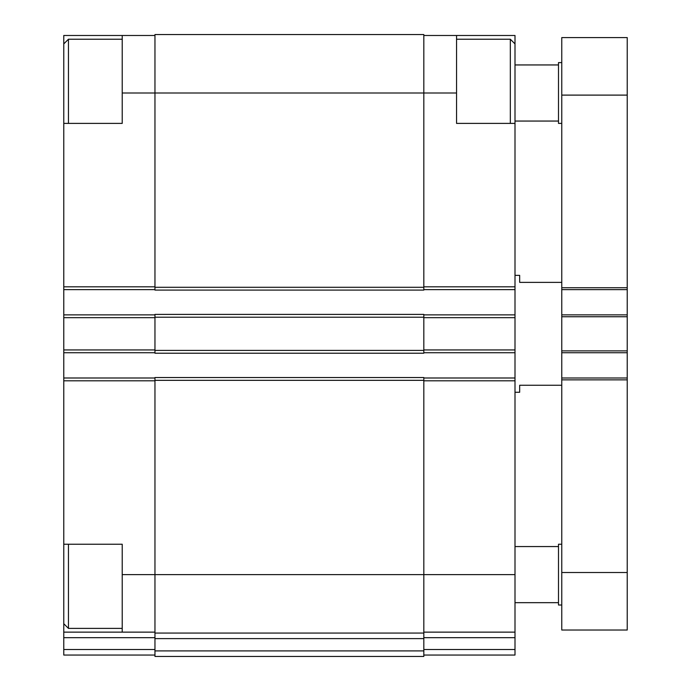 <?xml version="1.0" encoding="UTF-8"?>
<svg xmlns="http://www.w3.org/2000/svg" width="691" height="691" viewBox="0 0 691 691"><rect width="100%" height="100%" fill="white"/><g stroke="black" fill="none" stroke-linecap="round" stroke-linejoin="round"><path stroke-width="1.04" d="M423.825 35.483L515.002 35.483L515.002 43.904L510.329 39.223L456.552 39.223M456.552 35.483L456.552 123.395L515.002 123.395L515.002 655.051L423.825 655.051M63.771 544.232L63.771 632.135L122.221 632.135L122.221 544.232L63.771 544.232L63.771 380.801L154.957 380.801M154.957 314.871L63.771 314.871L63.771 123.395L122.221 123.395L122.221 93L154.957 93L154.957 290.09L423.825 290.09L423.825 93L456.552 93M154.957 35.483L63.771 35.483L63.771 43.904L68.452 39.223L68.452 123.395M154.957 34.55L154.957 93L423.825 93L423.825 34.55L154.957 34.55M154.957 350.406L154.957 353.213L423.825 353.213L423.825 314.405L154.957 314.405L154.957 350.406L423.825 350.406M423.825 377.994L515.002 377.994M423.825 632.135L515.002 632.135M423.825 289.624L515.002 289.624M423.825 314.871L515.002 314.871M423.825 352.747L515.002 352.747M63.771 314.871L63.771 377.994L154.957 377.994M122.221 574.618L154.957 574.618L154.957 377.528L423.825 377.528L423.825 633.068L154.957 633.068L154.957 574.618L515.002 574.618M154.957 638.614L423.825 638.614L423.825 656.45L154.957 656.45L154.957 633.068M423.825 638.614L423.825 633.068M63.771 377.994L63.771 380.801M122.221 632.135L154.957 632.135M154.957 655.051L63.771 655.051L63.771 632.135M122.221 35.483L122.221 93M63.771 289.624L154.957 289.624M63.771 352.747L154.957 352.747M515.002 123.395L515.002 43.904M510.329 123.395L510.329 39.223M63.771 123.395L63.771 43.904M122.221 628.395L68.452 628.395L68.452 544.232M561.766 385.25L519.675 385.25L519.675 392.263L515.002 392.263M561.766 282.377L519.675 282.377L519.675 275.363L515.002 275.363M561.766 289.624L627.229 289.624L627.229 37.59L561.766 37.59L561.766 630.028L627.229 630.028L627.229 572.519L561.766 572.519M627.229 289.624L627.229 314.871L561.766 314.871M627.229 314.871L627.229 352.747L561.766 352.747M627.229 352.747L627.229 377.994L561.766 377.994M627.229 377.994L627.229 572.519M561.766 605.014L558.492 605.014L558.492 544.232L561.766 544.232M561.766 123.395L558.492 123.395L558.492 62.605L561.766 62.605M423.825 286.817L515.002 286.817M423.825 380.801L515.002 380.801M423.825 637.681L515.002 637.681M423.825 649.505L515.002 649.505M423.825 317.679L515.002 317.679M423.825 349.94L515.002 349.94M154.957 380.335L423.825 380.335M154.957 650.905L423.825 650.905M154.957 287.283L423.825 287.283M154.957 317.212L423.825 317.212M63.771 637.681L154.957 637.681M63.771 649.505L154.957 649.505M63.771 286.817L154.957 286.817M63.771 317.679L154.957 317.679M63.771 349.94L154.957 349.94M627.229 95.108L561.766 95.108M627.229 287.75L561.766 287.75M627.229 316.746L561.766 316.746M627.229 350.881L561.766 350.881M627.229 379.869L561.766 379.869M122.221 39.223L68.452 39.223M63.771 623.723L68.452 628.395M558.492 546.564L515.002 546.564M558.492 602.673L515.002 602.673M558.492 64.945L515.002 64.945M558.492 121.055L515.002 121.055"/></g></svg>
